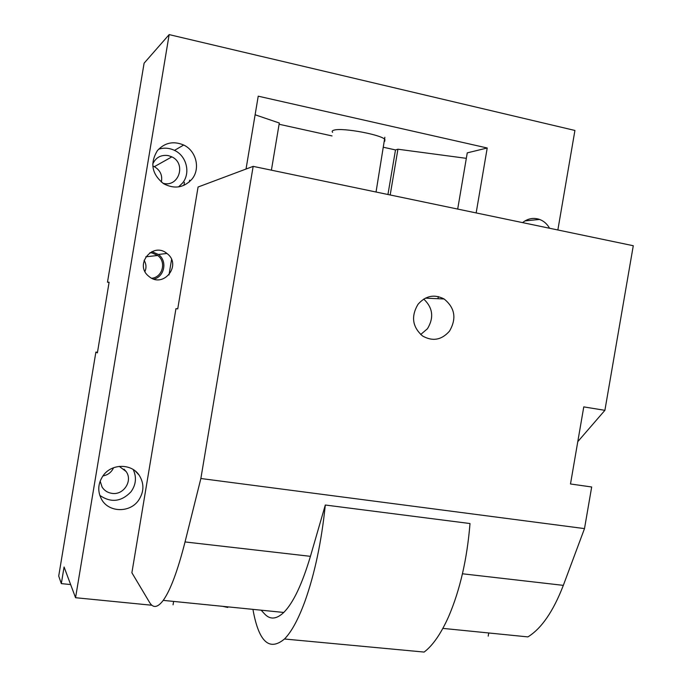 <?xml version="1.0" encoding="UTF-8"?>
<svg xmlns="http://www.w3.org/2000/svg" width="692" height="692" viewBox="0 0 692 692"><rect width="100%" height="100%" fill="white"/><g stroke="black" fill="none" stroke-linecap="round" stroke-linejoin="round"><path stroke-width="1.04" d="M131.887 572.76L149.602 602.464C153.14 608.406 157.672 607.706 163.225 600.379C170.396 590.362 177.671 570.883 185.041 541.94L200.862 478.509L253.16 166.365L198.068 187.022L177.732 308.874L175.958 308.632L131.887 572.76M261.143 610.188L264.543 613.882C270.018 619.859 276.428 619.383 283.772 612.455C293.226 602.974 302.11 584.264 310.431 556.333L185.041 541.94M438.33 296.583L437.967 298.71M253.16 166.365L633.284 245.729L604.894 410.33L583.771 406.887L570.493 483.976L591.677 486.986L584.498 528.601L563.331 585.363C553.332 611.287 541.533 628.466 527.918 636.899L442.863 628.388M577.785 441.652L604.894 410.33M200.862 478.509L584.498 528.601M325.309 505.022C321.503 541.784 314.696 573.945 304.869 601.53C298.252 619.47 291.453 631.96 284.481 639.001L424.118 652.072C432.872 645.463 441.072 633.569 448.719 616.399C460.016 590.008 467.109 559.058 470.006 523.541L325.309 505.022L310.431 556.333M449.523 331.096C456.763 318.528 454.955 307.819 444.1 298.97C434.291 293.927 425.597 295.709 418.003 304.324C410.858 316.443 412.38 327.005 422.561 335.983C432.656 341.684 441.634 340.049 449.523 331.096M423.729 299.056C432.863 307.732 434.118 317.619 427.474 328.717L420.684 334.513M284.481 639.001C269.214 651.639 258.704 641.752 252.935 609.367M222.66 606.33L227.772 607.455L227.876 606.849M246.032 169.03L258.228 96.179L487.22 147.993L467.256 152.871L457.689 209.07M271.402 170.171L279.308 123.02L255.114 114.777M279.101 124.257L332.013 135.926M383.714 147.327L395.495 149.93L397.926 149.221L466.322 158.338M476.157 212.92L487.22 147.993M173.061 604.799L173.623 601.417M488.206 636.104L488.742 632.981M557.856 229.978L574.922 130.459L169.151 34.6L75.558 597.715L64.079 566.999L61.32 583.615L58.716 576.055L95.885 352.072L97.39 352.868L109.111 282.232L107.485 282.18L109.076 282.457M151.877 605.249L75.558 597.715M191.909 179.211C200.645 168.874 196.346 150.847 183.683 145.026C173.51 140.77 164.765 142.613 157.439 150.562C149.714 163.243 151.825 174.323 163.77 183.804C174.54 189.314 183.916 187.783 191.909 179.211M549.552 228.248C547.19 224 543.86 221.059 539.561 219.433C533.446 217.418 527.788 218.482 522.59 222.616M167.118 253.609L166.945 253.471C152.923 241.543 134.118 264.43 148.477 276.047L149.031 276.506C163.45 288.823 182.264 264.898 167.118 253.609M103.454 475.205C97.849 483.198 97.278 491.337 101.733 499.641C108.921 512.487 129.508 512.988 138.288 500.723C144.126 492.202 144.429 483.699 139.17 475.196C131.549 463.493 112.061 463.398 103.454 475.205M390.184 194.971L397.926 149.221M387.944 194.504L395.495 149.93M107.485 282.18L144.1 63.188L169.151 34.6M158.606 149.221C163.995 147.526 169.289 147.915 174.505 150.38C186.684 155.951 190.828 173.242 182.437 183.172L178.545 186.901M151.885 251.611L158.624 254.587C167.481 261.135 164.575 276.497 153.979 279.101M133.201 469.531C136.782 477.229 136.047 484.651 130.987 491.796C121.36 501.838 110.954 503.023 99.769 495.36M70.645 584.567L61.32 583.615M144.965 271.489C146.548 267.648 146.263 263.92 144.1 260.304M161.357 182.1C162.646 175.396 160.31 170.258 154.351 166.677L152.802 166.011M95.885 352.072L97.477 352.323M102.918 475.923C107.917 475.032 111.464 472.307 113.549 467.749M162.94 183.268L163.615 183.423C179.003 187.238 186.382 163.459 171.867 156.859L168.243 155.588C160.968 154.61 155.795 157.43 152.724 164.056M151.808 278.253C162.611 277.258 166.599 261.835 157.707 255.486L152.041 252.935L149.861 252.727M100.15 481.104L102.113 487.116C104.431 490.671 107.736 492.756 112.017 493.379C123.643 495.342 133.046 480.689 126.1 471.512L119.275 466.373M189.643 180.162L189.349 181.91M168.995 274.932L171.555 259.552M183.925 185.361L184.435 182.333M563.331 585.363L462.455 573.78M384.735 141.28L384.925 139.49C381.647 134.81 343.492 127.622 334.487 130.027C332.281 130.511 331.65 131.281 332.61 132.345M283.772 612.455L163.225 600.379M444.1 298.97L425.338 298.157M183.683 145.026L174.505 150.38M539.561 219.433L524.994 220.886M166.945 253.471L158.451 254.457M139.17 475.196L135.355 471.088M145.787 256.801L157.707 255.486M154.351 166.677L171.867 156.859M124.015 469.133L126.1 471.512M384.856 137.267L376.041 192.021"/></g></svg>
